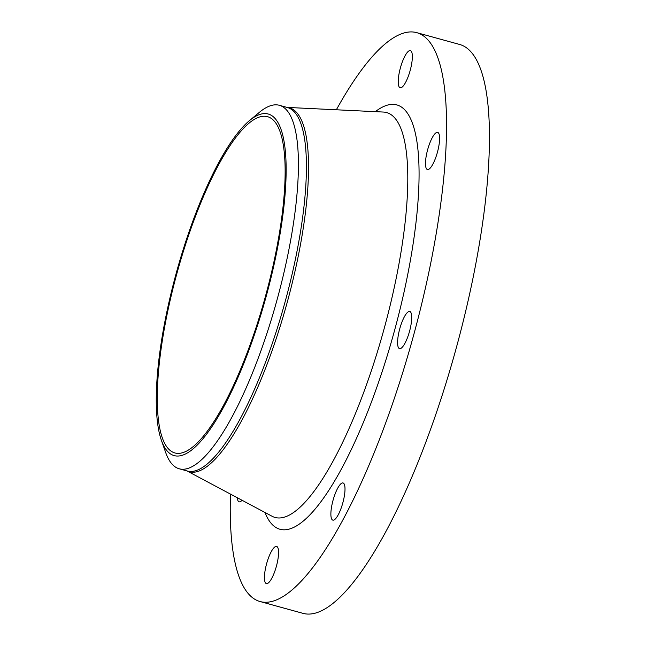 <?xml version="1.0" encoding="UTF-8"?>
<svg xmlns="http://www.w3.org/2000/svg" width="646" height="646" viewBox="0 0 646 646"><rect width="100%" height="100%" fill="white"/><g stroke="black" fill="none" stroke-linecap="round" stroke-linejoin="round"><path stroke-width="0.97" d="M409.621 331.01A19.275 5.055 -74.6 0 0 409.766 311.461A19.275 5.055 -74.6 0 0 399.68 329.064A19.275 5.055 -74.6 0 0 399.535 348.622A19.275 5.055 -74.6 0 0 409.621 331.01M439.611 138.478A19.275 5.055 -74.6 0 0 437.665 132.365A19.275 5.055 -74.6 0 0 429.937 142.758A19.275 5.055 -74.6 0 0 425.48 163.414A19.275 5.055 -74.6 0 0 427.426 169.527A19.275 5.055 -74.6 0 0 435.154 159.126A19.275 5.055 -74.6 0 0 439.611 138.478M410.307 50.574A19.275 5.055 -74.6 0 0 400.367 68.016A19.275 5.055 -74.6 0 0 400.173 87.759A19.275 5.055 -74.6 0 0 400.27 87.783A19.275 5.055 -74.6 0 0 410.21 70.333A19.275 5.055 -74.6 0 0 410.404 50.598A19.275 5.055 -74.6 0 0 410.307 50.574M237.268 497.727A19.275 5.055 -74.6 0 0 239.133 501.821A19.275 5.055 -74.6 0 0 242.032 500.262M337.906 515.395A19.275 5.055 -74.6 0 0 344.431 495.506A19.275 5.055 -74.6 0 0 343.058 482.966A19.275 5.055 -74.6 0 0 337.979 487.706A19.275 5.055 -74.6 0 0 331.455 507.595A19.275 5.055 -74.6 0 0 332.827 520.127A19.275 5.055 -74.6 0 0 337.906 515.395M266.483 583.613A19.275 5.055 -74.6 0 0 276.423 566.162A19.275 5.055 -74.6 0 0 276.625 546.427A19.275 5.055 -74.6 0 0 276.52 546.403A19.275 5.055 -74.6 0 0 266.58 563.853A19.275 5.055 -74.6 0 0 266.386 583.588A19.275 5.055 -74.6 0 0 266.483 583.613M230.493 494.117A295.028 77.342 -74.6 0 0 260.055 601.531L302.966 613.345A295.028 77.342 -74.6 0 0 304.46 613.7A295.028 77.342 -74.6 0 0 456.641 346.611A295.028 77.342 -74.6 0 0 459.645 44.469L416.735 32.655A295.028 77.342 -74.6 0 0 415.241 32.3A295.028 77.342 -74.6 0 0 336.356 109.78M260.055 601.531A295.028 77.342 -74.6 0 0 261.557 601.886A295.028 77.342 -74.6 0 0 413.739 334.798A295.028 77.342 -74.6 0 0 416.735 32.655M161.355 440.184L165.626 452.378A188.511 49.419 -74.6 0 0 179.257 468.794A188.511 49.419 -74.6 0 0 180.21 469.02A188.511 49.419 -74.6 0 0 277.449 298.363A188.511 49.419 -74.6 0 0 279.371 105.298A188.511 49.419 -74.6 0 0 278.41 105.072A188.511 49.419 -74.6 0 0 259.264 112.428L249.348 120.713A177.157 46.439 -74.6 0 0 176.431 272.483A177.157 46.439 -74.6 0 0 161.355 440.184A177.157 46.439 -74.6 0 0 175.066 455.818A177.157 46.439 -74.6 0 0 266.903 293.744A177.157 46.439 -74.6 0 0 267.347 113.809A177.157 46.439 -74.6 0 0 249.348 120.713M175.777 453.161A174.404 45.721 -74.6 0 0 265.74 295.279A174.404 45.721 -74.6 0 0 267.517 116.668A174.404 45.721 -74.6 0 0 266.628 116.466A174.404 45.721 -74.6 0 0 176.665 274.348A174.404 45.721 -74.6 0 0 174.896 452.951A174.404 45.721 -74.6 0 0 175.777 453.161M264.933 512.456A220.076 57.688 -74.6 0 0 281.075 529.526A220.076 57.688 -74.6 0 0 395.166 328.184A220.076 57.688 -74.6 0 0 395.715 104.652A220.076 57.688 -74.6 0 0 375.318 111.661M186.888 470.894L272.047 516.243A209.982 55.047 -74.6 0 0 276.125 517.704A209.982 55.047 -74.6 0 0 384.984 325.592A209.982 55.047 -74.6 0 0 385.509 112.307A209.982 55.047 -74.6 0 0 383.369 112.049L287.002 107.406M186.92 470.902A188.745 49.476 -74.6 0 0 190.182 472.008A188.745 49.476 -74.6 0 0 288.035 299.324A188.745 49.476 -74.6 0 0 288.504 107.616A188.745 49.476 -74.6 0 0 287.034 107.414M179.257 468.794L187.259 470.999A188.511 49.419 -74.6 0 0 188.22 471.225A188.511 49.419 -74.6 0 0 285.451 300.568A188.511 49.419 -74.6 0 0 287.373 107.502L279.371 105.298"/></g></svg>
